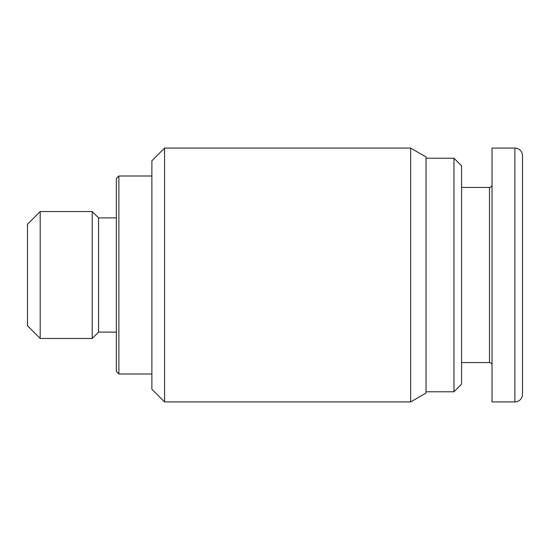 <?xml version="1.0" encoding="UTF-8"?>
<svg xmlns="http://www.w3.org/2000/svg" width="550" height="550" viewBox="0 0 550 550"><rect width="100%" height="100%" fill="white"/><g stroke="black" fill="none" stroke-linecap="round" stroke-linejoin="round"><path stroke-width="0.82" d="M410.651 275L410.651 148.074L426.037 156.963L426.037 393.037L410.651 401.926L410.651 275M92.228 275L92.228 211.537L40.191 211.537L40.191 338.463L92.228 338.463L92.228 275M92.228 211.537L98.574 217.883L98.574 332.118L116.346 332.118M40.191 211.537L27.5 224.228L27.5 325.772L40.191 338.463M118.882 374L118.882 176L116.346 178.537L116.346 371.463L118.882 374L151.882 374M164.574 148.074L151.882 160.772L151.882 389.228L164.574 401.926L164.574 148.074L410.651 148.074M453.963 391.772L461.574 384.154L461.574 165.846L453.963 158.228L453.963 391.772L426.037 391.772M522.5 394.309L522.5 155.691L522.5 394.309A7.617 7.617 0 0 1 514.882 401.926L492.037 401.926L514.882 401.926L514.882 148.074A7.617 7.617 0 0 1 522.5 155.691M514.882 148.074L492.037 148.074L492.037 401.926M522.5 188.691L522.5 275M492.037 184.883C491.879 186.416 491.033 187.261 489.5 187.426L489.5 362.574L461.574 362.574M98.574 217.883L116.346 217.883M453.963 158.228L426.037 158.228M489.5 362.574C491.033 362.739 491.879 363.584 492.037 365.118M489.5 187.426L461.574 187.426M164.574 401.926L410.651 401.926M151.882 176L118.882 176M98.574 332.118L92.228 338.463"/></g></svg>
